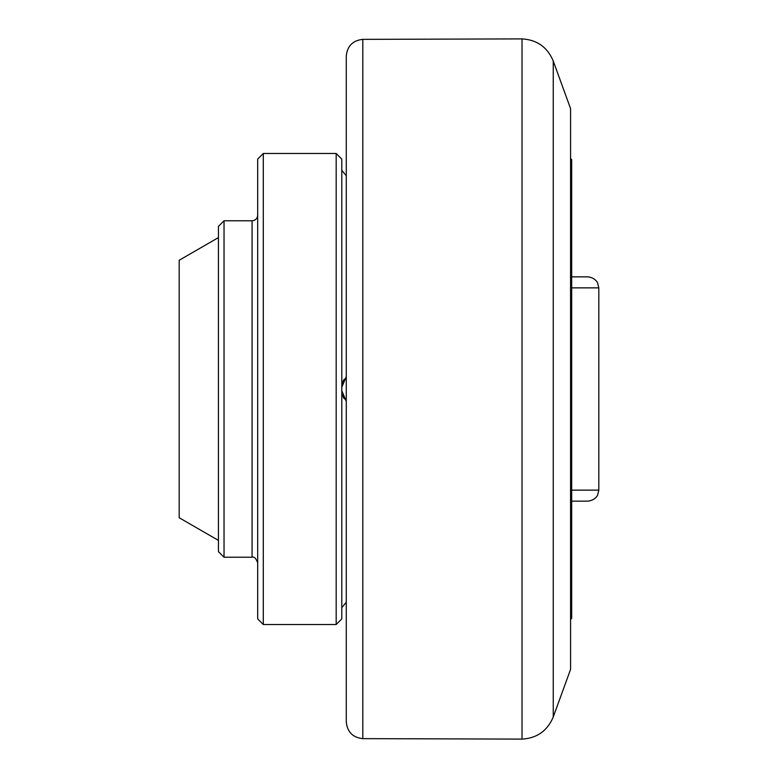 <?xml version="1.0" encoding="UTF-8"?>
<svg xmlns="http://www.w3.org/2000/svg" width="778" height="778" viewBox="0 0 778 778"><rect width="100%" height="100%" fill="white"/><g stroke="black" fill="none" stroke-linecap="round" stroke-linejoin="round"><path stroke-width="1.17" d="M570.575 619.463L571.694 618.345L571.694 196.591L570.575 187.43L571.694 181.196L571.694 159.655L570.575 158.537M571.694 181.196L571.694 196.591M553.246 61.034L570.575 108.628L570.575 669.372L553.246 716.966L553.246 61.034C547.43 47.186 537.015 39.804 522.019 38.9L522.019 739.1C537.015 738.196 547.43 730.814 553.246 716.966M362.811 39.357C352.745 40.485 347.241 46.087 346.278 56.172L346.278 721.828C347.241 731.913 352.745 737.515 362.811 738.643L362.811 39.357L522.019 38.9M342.553 382.591L341.795 387.318L346.278 376.562L346.278 175.809L341.795 170.314M343.643 380.063A16.484 14.014 180 0 1 346.278 377.894L346.278 400.106A16.484 14.014 180 0 1 343.643 397.937L342.563 395.457M342.514 395.292L341.795 390.682L346.278 401.438M342.612 382.416L343.536 380.267M571.694 276.851L587.604 276.851L571.694 276.851M571.694 501.149L587.604 501.149C595.52 500.439 597.893 494.759 597.65 494.915L598.817 490.13L571.694 490.13M218.433 237.601L179.183 260.26L179.183 517.74L218.433 540.399M336.184 153.49L336.184 624.51L341.795 618.899L341.795 159.101L336.184 153.49L263.295 153.49L263.295 624.51L336.184 624.51M263.295 153.49L257.683 159.101L257.683 618.899L263.295 624.51M224.035 220.777L218.433 226.388L218.433 551.612L224.035 557.223L224.035 220.777L252.072 220.777L252.072 557.223C254.173 556.503 256.05 558.371 257.683 562.825M257.683 215.175C257.353 218.579 255.485 220.446 252.072 220.777M571.694 287.87L598.817 287.87L598.817 490.13M362.811 738.643L522.019 739.1M598.817 287.87L597.611 283.007C597.922 283.211 595.316 277.454 587.604 276.851M224.035 557.223L252.072 557.223M346.278 602.191L341.795 607.686"/></g></svg>
